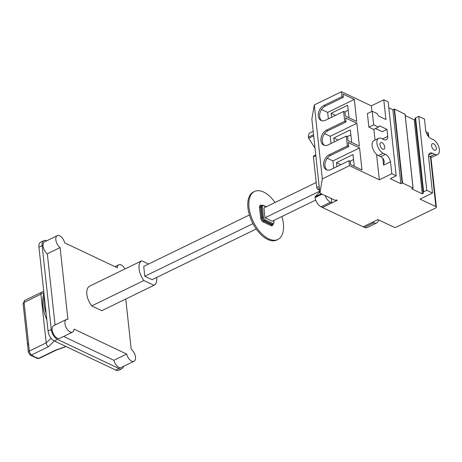 <?xml version="1.0" encoding="UTF-8"?>
<svg xmlns="http://www.w3.org/2000/svg" width="462" height="462" viewBox="0 0 462 462"><rect width="100%" height="100%" fill="white"/><g stroke="black" fill="none" stroke-linecap="round" stroke-linejoin="round"><path stroke-width="0.69" d="M382.53 138.952L387.757 136.405L386.994 129.377L379.62 125.883L378.465 127.09L373.671 124.821L372.199 111.261L376.992 113.531L378.551 116.02L385.92 119.514L383.778 99.792L388.167 101.871L396.2 175.826L391.811 173.747L390.511 161.787L383.587 165.159L384.292 161.457L383.46 159.153A7.022 3.765 -115.9 0 0 380.665 156.705L378.361 155.613A8.426 4.516 -115.9 0 1 372.597 147.904A8.426 4.516 -115.9 0 1 373.868 140.639L378.667 138.305A8.426 4.516 64.1 0 0 377.39 145.57A8.426 4.516 64.1 0 0 383.154 153.28L385.464 154.372A7.022 3.765 -115.9 0 1 390.511 161.787M387.757 136.405A7.022 3.765 -115.9 0 1 386.255 139.732A7.022 3.765 -115.9 0 1 383.853 139.582L381.548 138.49A8.426 4.516 64.1 0 0 378.667 138.305M380.001 144.768A3.65 1.958 64.1 0 0 381.548 148.187A3.65 1.958 64.1 0 0 383.951 149.168A3.65 1.958 64.1 0 0 384.702 146.997A3.65 1.958 64.1 0 0 383.154 143.584A3.65 1.958 64.1 0 0 380.757 142.602A3.65 1.958 64.1 0 0 380.001 144.768M426.773 190.309L432.513 193.035L428.534 156.416A7.022 3.765 -115.9 0 1 430.035 153.095A7.022 3.765 -115.9 0 1 432.438 153.245L434.742 154.337A8.426 4.516 64.1 0 0 437.63 154.522A8.426 4.516 64.1 0 0 438.9 147.257A8.426 4.516 64.1 0 0 433.137 139.547L430.832 138.456A7.022 3.765 -115.9 0 1 425.779 131.041L424.48 119.075L418.734 116.355L426.773 190.309L423.619 191.845A1.403 0.658 -6.2 0 0 423.128 192.423L415.095 118.468A1.403 0.658 -6.2 0 1 415.586 117.891L423.619 191.845M431.589 145.83A3.65 1.958 64.1 0 0 433.142 149.243A3.65 1.958 64.1 0 0 435.539 150.225A3.65 1.958 64.1 0 0 436.295 148.059A3.65 1.958 64.1 0 0 434.742 144.641A3.65 1.958 64.1 0 0 432.345 143.659A3.65 1.958 64.1 0 0 431.589 145.83M396.2 175.826L390.338 178.678L400.877 183.674L402.546 183.033L413.04 188.005L411.729 188.814L422.268 193.809L423.44 193.237L423.146 192.51A1.403 0.658 -6.2 0 1 423.128 192.423M425.947 131.751L427.841 132.646A2.108 0.988 -6.2 0 1 428.332 133.195L428.73 136.839M418.734 116.355L415.586 117.891M423.128 192.342L415.113 118.555A1.403 0.658 -6.2 0 1 415.095 118.468M415.194 119.381L414.229 119.849L405.232 115.587M388.808 107.808L392.839 109.713L394.513 109.078L405.024 114.206M383.778 99.792L371.309 105.862L341.464 91.719L342.001 96.65L323.879 105.463A8.426 5.908 -64.6 0 0 318.416 113.173A8.426 5.908 -64.6 0 0 321.078 120.472A8.426 5.908 -64.6 0 0 325.485 120.253L343.607 111.44L344.675 121.304L326.559 130.117A8.426 5.908 -64.6 0 0 321.096 137.82A8.426 5.908 -64.6 0 0 323.752 145.126A8.426 5.908 -64.6 0 0 328.164 144.906L346.281 136.094L347.355 145.952L329.239 154.77A8.426 5.908 -64.6 0 0 323.77 162.474A8.426 5.908 -64.6 0 0 326.432 169.779A8.426 5.908 -64.6 0 0 330.844 169.56L348.96 160.741L349.497 165.673L322.32 178.898L319.9 193.104L335.169 200.335L336.475 199.93L337.248 200.3L322.43 207.507L321.067 206.803A8.287 4.441 -115.9 0 1 315.026 197.592A1.403 0.751 -115.9 0 1 315.176 196.748L319.248 192.377A1.403 0.751 -115.9 0 1 319.375 192.284A1.403 0.751 -115.9 0 1 319.525 192.244M319.9 193.104L311.867 119.15L314.287 104.943L341.464 91.719M322.43 207.507L363.132 226.79L377.945 219.583L393.774 227.079A2.108 0.988 173.8 0 0 396.731 226.946L435.631 208.021A2.108 0.988 173.8 0 0 436.371 207.149A2.108 0.988 173.8 0 0 435.874 206.601L420.045 199.099L432.513 193.035M391.811 173.747L379.342 179.816L349.497 165.673M331.329 198.521L331.803 202.882L330.446 202.24A8.287 4.441 -115.9 0 1 325.086 195.559M378.436 219.814A8.287 4.441 -115.9 0 1 376.697 222.984A8.287 4.441 -115.9 0 1 373.862 222.805L372.574 222.199M376.697 222.984L367.319 227.547A8.287 4.441 -115.9 0 1 364.483 227.373L363.196 226.761M314.98 147.817L314.847 147.719A1.403 0.751 -115.9 0 1 314.339 147.159L308.749 138.311A1.403 0.751 -115.9 0 1 308.379 137.208A8.426 4.516 -115.9 0 1 310.164 132.79L313.19 131.318M322.424 207.444L331.803 202.882M379.342 179.816L376.582 154.4M375.029 140.078L373.862 129.331M371.91 111.4L371.309 105.862M386.994 129.377L382.195 131.71L375.496 128.534M314.287 104.943L322.32 178.898M342.001 96.65L343.353 97.291L325.236 106.11A8.426 5.908 -64.6 0 0 319.883 113.3A8.426 5.908 -64.6 0 0 321.783 120.732M343.607 111.44L344.964 112.081L345.397 116.089L356.704 121.448L354.314 99.445L343.006 94.086L343.353 97.291M348.96 160.741L350.317 161.388L350.664 164.593L361.971 169.947L359.58 147.944L348.279 142.591L348.712 146.598L330.596 155.411A8.426 5.908 -64.6 0 0 325.236 162.607A8.426 5.908 -64.6 0 0 327.142 170.039M347.355 145.952L348.712 146.598M346.281 136.094L347.638 136.735L348.077 140.743L359.378 146.096L356.901 123.296L345.599 117.937L346.032 121.945L327.916 130.758A8.426 5.908 -64.6 0 0 322.557 137.953A8.426 5.908 -64.6 0 0 324.463 145.386M344.675 121.304L346.032 121.945M354.314 99.445L327.668 112.405L321.529 109.5M328.367 118.855L327.668 112.405M349.012 117.804L347.655 105.278L331.133 113.317L331.566 117.296M333.726 168.156L332.94 160.909L327.287 158.235M331.046 143.503L330.261 136.255L324.613 133.582M359.58 147.944L332.94 160.909M354.285 166.303L353.008 154.585L336.492 162.618L336.925 166.603M336.492 162.618L340.852 164.686M353.546 159.534L350.023 161.25M350.866 134.881L347.343 136.596M348.192 110.227L344.669 111.943M356.901 123.296L330.261 136.255M334.245 141.95L333.812 137.971L350.329 129.932L351.692 142.452M333.812 137.971L338.178 140.038M331.133 113.317L335.499 115.385M372.199 111.261L367.406 113.594L368.878 127.154L373.671 129.424L378.465 127.09M428.545 156.006L429.949 156.67A8.426 4.516 -115.9 0 0 432.83 156.855L437.63 154.522M373.671 124.821L368.878 127.154M319.577 190.136L317.81 189.299A1.403 0.751 -115.9 0 1 316.77 187.636L313.421 156.82A1.403 0.751 -115.9 0 1 313.71 155.989L315.76 154.989M315.685 200.063L272.257 221.194L265.026 217.764L263.952 207.906L316.21 182.478M319.692 191.17L265.026 217.764M252.951 223.637L144.808 276.259L143.734 266.395L249.411 214.98M256.225 228.996L152.044 279.683L144.808 276.259M281.901 216.505A26.681 14.31 -115.9 0 1 283.373 223.625A26.681 14.31 -115.9 0 1 277.858 239.472L276.796 239.992A26.681 14.31 -115.9 0 1 259.269 232.825A26.681 14.31 -115.9 0 1 247.938 207.86A26.681 14.31 -115.9 0 1 253.447 192.013L254.516 191.493A26.681 14.31 -115.9 0 1 275.086 202.489M277.858 239.472A26.681 14.31 -115.9 0 1 260.337 232.305A26.681 14.31 -115.9 0 1 249.001 207.34A26.681 14.31 -115.9 0 1 254.516 191.493M148.602 264.027L141.776 260.793A13.693 7.34 64.1 0 0 143.919 280.515L154.002 285.291A13.693 7.34 64.1 0 0 156.728 277.408M143.919 280.515L91.695 305.919A13.693 7.34 -115.9 0 1 89.553 286.197L141.776 260.793M124.994 268.959A7.022 3.765 64.1 0 0 118.792 264.795A7.022 3.765 64.1 0 0 117.302 267.781L64.657 242.839A7.022 3.765 64.1 0 0 57.288 235.655A7.022 3.765 64.1 0 0 56.052 241.06A7.022 3.765 64.1 0 0 60.112 247.58L67.908 319.317A7.022 3.765 64.1 0 0 66.395 319.473A7.022 3.765 64.1 0 0 66.083 327.437A7.022 3.765 64.1 0 0 72.54 332.103A7.022 3.765 64.1 0 0 74.03 329.117L126.675 354.059A7.022 3.765 64.1 0 0 134.044 361.238A7.022 3.765 64.1 0 0 135.279 355.838A7.022 3.765 64.1 0 0 131.22 349.318L125.756 299.029M154.002 285.291L101.779 310.695L91.695 305.919M72.54 332.103L59.748 338.323A7.022 3.765 -115.9 0 1 53.292 333.656A7.022 3.765 -115.9 0 1 53.609 325.698L66.395 319.473M123.498 366.372A8.426 4.516 -115.9 0 1 121.87 368.728A8.426 4.516 -115.9 0 1 118.982 368.543L57.484 339.403A8.426 4.516 -115.9 0 1 51.253 329.441L42.146 245.622A8.426 4.516 -115.9 0 1 43.89 240.615A8.426 4.516 -115.9 0 1 46.749 240.789M134.044 361.238L121.252 367.463A7.022 3.765 -115.9 0 1 113.883 360.285L63.594 336.452M55.059 324.988L47.326 253.805A7.022 3.765 -115.9 0 1 43.266 247.28A7.022 3.765 -115.9 0 1 44.502 241.88L57.288 235.655M121.87 368.728L118.67 370.281A8.426 4.516 -115.9 0 1 115.789 370.102L54.285 340.962A8.426 4.516 -115.9 0 1 48.054 330.994L38.947 247.176A8.426 4.516 -115.9 0 1 40.691 242.175L43.89 240.615M57.484 339.403L54.285 340.962L48.389 346.777L31.555 354.972A31.595 16.944 64.1 0 0 38.675 358.345L55.515 350.156L65.945 346.483M28.373 352.211L30.001 354.995A2.807 1.709 124.9 0 0 31.555 354.972A3.511 1.883 -115.9 0 1 29.36 351.056A2.807 1.317 173.8 0 0 28.373 352.211L27.599 345.074A2.807 1.317 -6.2 0 1 28.58 343.913L28.529 343.422A2.807 1.317 173.8 0 0 27.547 344.583A2.807 1.317 173.8 0 0 27.622 344.825M43.982 293.514A3.511 2.558 -163.5 0 0 43.624 294.184L43.624 294.184C41.782 301.155 42.596 309.084 46.067 317.972L46.847 319.883M46.587 317.504A3.511 0.41 158.3 0 0 46.067 317.972M51.166 338.328L46.194 342.862L29.36 351.056L28.58 343.913M28.529 343.422L24.082 302.512L43.89 292.642M126.675 354.059L113.883 360.285M60.112 247.58L47.326 253.805M392.839 109.713L400.877 183.674M414.229 119.849L422.268 193.809M321.067 206.803L330.446 202.24M364.483 227.373L373.862 222.805M382.854 158.42L383.587 165.159M308.379 137.208L313.554 134.685M308.749 138.311L313.686 135.909M314.339 147.159L314.882 146.893M323.879 105.463L325.236 106.11M329.239 154.77L330.596 155.411M326.559 130.117L327.916 130.758M319.248 192.377L319.791 192.111M315.176 196.748L321.304 193.769M315.026 197.592L322.106 194.15M432.438 153.245L428.672 155.076M434.742 154.337L429.949 156.67M383.154 153.28L378.361 155.613M385.464 154.372L380.665 156.705M319.178 186.463L316.77 187.636M315.835 155.648L313.421 156.82M319.404 188.525L317.81 189.299M266.083 206.866L263.49 205.642A2.108 1.132 64.1 0 0 262.335 206.849L263.473 217.325A2.108 1.132 64.1 0 0 265.032 219.814L272.719 223.458A2.108 1.132 64.1 0 0 273.874 222.251L273.683 220.501M261.567 205.399L261.44 205.342A3.511 1.883 64.1 0 0 259.511 207.351L260.649 217.827A3.511 1.883 64.1 0 0 263.248 221.979L270.934 225.623A3.511 1.883 64.1 0 0 272.846 224.572M270.934 225.623A0.705 0.491 115.4 0 1 271.402 224.746A2.807 1.507 64.1 0 0 272.361 224.809L273.215 224.393L274.041 222.436L273.822 220.432M263.248 221.979A0.705 0.491 115.4 0 1 263.715 221.107L271.402 224.746L272.257 224.336A2.807 1.507 64.1 0 0 273.215 224.393M260.649 217.827A0.705 0.329 173.8 0 0 261.636 217.781A2.807 1.507 64.1 0 0 263.715 221.107L264.564 220.692L272.257 224.336A0.705 0.491 115.4 0 0 272.719 223.458M259.511 207.351A0.705 0.329 173.8 0 0 260.499 207.305L261.636 217.781L262.491 217.371A2.807 1.507 64.1 0 0 264.564 220.692A0.705 0.491 115.4 0 0 265.032 219.814M263.49 205.642A0.705 0.491 -64.6 0 0 263.259 205.267L261.076 205.636A2.807 1.507 64.1 0 0 260.499 207.305L261.353 206.889L262.491 217.371A0.705 0.329 173.8 0 1 263.473 217.325M261.931 205.226A2.807 1.507 64.1 0 0 261.353 206.889A0.705 0.329 173.8 0 1 262.335 206.849M51.253 329.441L48.054 330.994M42.146 245.622L38.947 247.176M118.982 368.543L115.789 370.102M44.208 295.565A31.595 16.944 64.1 0 0 44.092 304.002A31.595 16.944 64.1 0 0 46.148 313.467M48.389 346.777A3.511 1.883 -115.9 0 1 46.194 342.862L40.922 294.317A3.511 1.883 64.1 0 1 41.649 292.232L43.723 291.118M39.501 358.275A3.511 1.883 -115.9 0 1 38.675 358.345A2.807 2.171 103.4 0 1 37.445 358.5L30.001 354.995M23.1 303.661A2.807 1.317 173.8 0 1 24.082 302.512A3.511 1.883 -115.9 0 1 24.792 300.433M55.515 350.156A3.511 1.883 64.1 0 0 56.324 350.086L66.095 346.558M427.841 132.646L428.234 136.255M430.474 156.889L435.874 206.601M394.121 109.096L402.154 183.05M394.513 109.078L402.546 183.033M405.007 114.045L413.04 188.005M319.791 192.082L319.375 192.284M266.36 206.733L263.259 205.267M56.324 350.086L39.484 358.281L37.445 358.5M41.649 292.232L24.809 300.427L23.1 303.673L27.547 344.583M43.624 294.184L43.948 293.185M118.792 264.795L114.951 266.666M430.919 157.016L436.371 207.149M413.103 188.074L405.07 114.12"/></g></svg>
